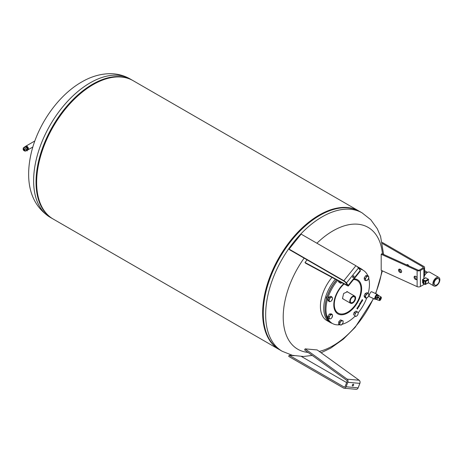 <?xml version="1.0" encoding="UTF-8"?>
<svg xmlns="http://www.w3.org/2000/svg" width="463" height="463" viewBox="0 0 463 463"><rect width="100%" height="100%" fill="white"/><g stroke="black" fill="none" stroke-linecap="round" stroke-linejoin="round"><path stroke-width="0.69" d="M25.778 146.221A2.112 1.221 60 0 1 25.887 146.146A2.112 1.221 60 0 1 27.514 146.713A2.112 1.221 60 0 1 28.44 148.843A2.112 1.221 60 0 1 28 149.809A2.112 1.221 60 0 1 27.884 149.862M24.904 150.162A1.227 0.712 60 0 1 24.649 150.724A1.227 0.712 60 0 1 23.7 150.394A1.227 0.712 60 0 1 23.162 149.155A1.25 0.718 60 0 1 23.156 149.017A1.25 0.718 60 0 1 24.093 148.675A1.25 0.718 60 0 1 24.915 150.168A1.25 0.718 60 0 1 24.151 150.735A1.25 0.718 60 0 1 23.15 149.15A1.227 0.712 60 0 1 23.416 148.594A1.227 0.712 60 0 1 24.365 148.924A1.227 0.712 60 0 1 24.904 150.162M23.37 149.537L23.549 148.93A1.227 0.712 -120 0 0 23.544 148.947L23.804 149.289A0.613 0.353 -120 0 0 23.804 150.29A0.613 0.353 -120 0 0 24.238 150.041L24.423 150.44L23.549 149.937M24.406 150.434A1.227 0.712 -120 0 0 24.805 150.562M24.151 150.735L24.828 151.025A1.985 1.146 -120 0 0 25.633 151.025A1.985 1.146 -120 0 0 26.044 150.116A1.985 1.146 -120 0 0 25.176 148.119A1.985 1.146 -120 0 0 23.648 147.587A1.985 1.146 -120 0 0 23.248 148.287L23.156 149.017M25.754 147.066A1.939 1.117 -120 0 1 25.772 147.072A1.939 1.117 -120 0 1 27.138 149.445L27.138 149.485A1.985 1.146 60 0 1 27.138 149.514M23.648 147.587L24.742 146.956A1.985 1.146 60 0 1 25.737 147.055A1.985 1.146 60 0 1 27.138 149.485M27.595 150.029L27.907 149.85A2.101 1.215 -120 0 0 28.341 148.883A2.101 1.215 -120 0 0 27.427 146.771A2.101 1.215 -120 0 0 25.806 146.21L25.413 146.435A2.101 1.215 -120 0 0 25.187 146.644L26.449 146.528A2.101 1.215 -120 0 0 25.413 146.435M27.554 149.983L27.763 149.844A2.101 1.215 -120 0 0 27.954 149.109A2.101 1.215 -120 0 0 27.763 148.16L26.449 146.528M24.805 149.647A0.556 0.318 60 0 1 24.591 149.943M27.346 150.718C27.346 150.174 27.346 150.174 27.346 150.718C27.346 150.174 27.346 150.174 27.346 150.718C27.346 150.174 27.346 150.174 27.346 150.718M27.074 150.874L26.345 150.22A0.556 0.318 -60 0 1 26.976 149.329L27.635 150.081L27.074 150.874L27.635 150.081M23.804 149.289L24.423 149.433L24.238 150.041A0.613 0.353 -120 0 0 23.804 149.289M24.423 150.44L24.591 149.335L23.549 148.93A1.227 0.712 -120 0 1 23.642 148.536M24.064 149.034A0.556 0.318 60 0 1 24.429 148.993M27.531 146.887A1.939 1.117 60 0 1 28.179 148.01M27.265 148.426L27.745 148.119A2.101 1.215 -120 0 0 26.484 146.545L25.969 146.812L27.265 148.426L27.068 149.404M27.763 149.844L27.763 148.16M24.649 147.008L25.969 146.812M24.678 146.927L25.17 146.644M353.003 276.214A0.984 0.567 -60 0 1 353.842 275.855A0.984 0.567 -60 0 1 353.697 277.204A0.984 0.567 -60 0 1 352.858 277.563A0.984 0.567 -60 0 1 353.003 276.214M352.684 276.857A0.984 0.567 120 0 0 352.829 276.7A0.984 0.567 120 0 0 353.142 276.058M344.287 281.342L289.525 249.725L289.086 249.106L343.847 280.723A2.46 0.521 38.8 0 1 346.457 282.962L348.193 285.44A2.46 0.521 38.8 0 1 348.373 285.972A2.46 0.521 38.8 0 1 347.476 285.752L305.511 263.146L305.001 262.486L346.966 285.092L347.325 284.936L345.589 282.465L344.287 281.342M305.001 262.486L307.102 259.876M348.373 285.972L360.417 270.988A2.46 0.521 -141.2 0 0 360.243 270.456L358.501 267.979A2.46 0.521 -141.2 0 0 355.897 265.739L301.135 234.122L289.086 249.106M352.632 385.974A0.984 0.567 -60 0 1 352.488 385.928A0.984 0.567 -60 0 1 352.43 384.903A0.984 0.567 -60 0 1 353.327 384.18A0.984 0.567 -60 0 1 353.472 384.226A0.984 0.567 -60 0 1 353.529 385.245A0.984 0.567 -60 0 1 352.632 385.974M352.314 385.222A0.984 0.567 120 0 0 352.777 384.429M346.648 382.594L301.436 356.493M344.131 388.225L356.174 389.296A2.46 1.939 -84.9 0 0 358.13 387.855L359.873 383.376A2.46 1.939 -84.9 0 0 359.149 380.227L317.184 349.941L305.14 348.865L347.105 379.151A2.46 1.939 95.1 0 1 347.829 382.299L346.087 386.779A2.46 1.939 95.1 0 1 344.131 388.225A2.46 1.939 95.1 0 1 343.482 388.017L288.721 356.4L289.155 355.277L343.916 386.894A1.227 0.972 -84.9 0 0 345.219 386.275L346.961 381.796A1.227 0.972 -84.9 0 0 346.596 380.221L304.631 349.935L305.14 348.865M294.138 355.723L289.155 355.277M401.618 271.567A1.968 1.262 53.7 0 1 401.236 272.452A1.968 1.262 53.7 0 1 399.528 272.122A1.968 1.262 53.7 0 1 398.527 270.166A1.968 1.262 53.7 0 1 398.909 269.281A1.968 1.262 53.7 0 1 400.617 269.611A1.968 1.262 53.7 0 1 401.618 271.567M399.372 269.113A1.968 1.262 -126.3 0 0 399.285 269.605A1.968 1.262 -126.3 0 0 401.531 272.059M417.122 279.079A1.968 1.262 53.7 0 1 416.804 279.519A1.968 1.262 53.7 0 1 415.097 279.189A1.968 1.262 53.7 0 1 414.096 277.233A1.968 1.262 53.7 0 1 414.478 276.347A1.968 1.262 53.7 0 1 415.965 276.509A1.968 1.262 53.7 0 1 417.122 278.136L417.122 286.638A2.46 1.418 -0 0 0 420.381 286.522L423.853 284.514A2.46 1.418 -0 0 0 424.316 284.143M414.941 276.185A1.968 1.262 -126.3 0 0 414.86 276.677A1.968 1.262 -126.3 0 0 417.105 279.125M436.719 278.894A3.687 2.13 120 0 0 434.115 283.414A3.687 2.13 120 0 0 434.879 285.098A3.687 2.13 120 0 0 436.719 284.919A3.687 2.13 120 0 0 439.329 280.399A3.687 2.13 120 0 0 438.565 278.714A3.687 2.13 120 0 0 436.719 278.894M432.893 283.715A4.919 2.842 120 0 0 433.912 285.966A4.919 2.842 120 0 0 437.703 284.647A4.919 2.842 120 0 0 439.85 279.698A4.919 2.842 120 0 0 438.831 277.447A4.919 2.842 120 0 0 435.041 278.767A4.919 2.842 120 0 0 432.893 283.715M438.831 277.447L429.791 272.227A4.919 2.842 120 0 0 426.001 273.546A4.919 2.842 120 0 0 423.853 278.494A4.919 2.842 120 0 0 423.865 278.726M438.38 278.628A3.687 2.13 120 0 0 438.218 278.512A3.687 2.13 120 0 0 435.376 279.502A3.687 2.13 120 0 0 433.767 283.211A3.687 2.13 120 0 0 434.531 284.901A3.687 2.13 120 0 0 434.711 284.988M406.925 264.946L406.827 264.998A1.597 0.92 60 0 1 406.925 264.946A1.597 0.92 60 0 1 406.954 264.929A1.597 0.92 60 0 1 407.156 264.871A1.597 0.92 60 0 1 407.388 264.888A1.597 0.92 60 0 1 407.637 264.975A1.597 0.92 60 0 1 407.886 265.131A1.597 0.92 60 0 1 408.135 265.351A1.597 0.92 60 0 1 408.354 265.612A1.597 0.92 60 0 1 408.435 265.733M382.224 242.415L423.853 266.451A2.46 1.418 180 0 1 424.577 267.452A2.46 1.418 180 0 1 423.853 268.459L420.381 270.461A2.46 1.418 180 0 1 417.122 270.577L381.194 254.262L381.952 253.707L417.881 270.016A1.227 0.712 -0 0 0 419.513 269.964L422.985 267.955A1.227 0.712 -0 0 0 423.35 267.452A1.227 0.712 -0 0 0 422.985 266.948L382.455 243.55M399.309 269.339L401.334 270.508M407.388 264.888L407.336 264.668A1.846 1.065 60 0 0 407.07 264.651L407.209 264.57A1.846 1.065 60 0 1 407.475 264.587L407.573 264.952M407.608 264.963A1.441 0.828 60 0 1 407.637 264.975L407.619 264.767A1.846 1.065 60 0 1 407.915 264.952L408.048 265.201A1.441 0.828 60 0 1 408.158 265.293M407.619 264.767L407.758 264.691A1.846 1.065 60 0 1 408.053 264.871M408.453 265.583L408.453 265.502A1.846 1.065 60 0 0 408.192 265.201L408.337 265.12A1.846 1.065 60 0 1 408.592 265.426L408.464 265.646A1.441 0.828 60 0 1 408.551 265.785M406.954 264.929L406.971 264.633M428.2 282.812L428.547 282.609L428.2 279.201L425.763 277.794L425.416 277.997M424.577 271.885L426.55 273.025M425.937 277.893L428.339 279.316M428.512 279.617L428.495 279.23M381.194 254.262L381.194 270.323L417.122 286.638M377.357 294.659A2.703 0.776 114.9 0 0 377.166 294.3A2.703 0.776 114.9 0 0 375.817 295.504A2.703 0.776 114.9 0 0 374.729 298.241A2.703 0.776 114.9 0 0 374.885 299.202A2.703 0.776 114.9 0 0 375.285 299.115M377.166 294.3L371.61 291.719A2.703 0.776 114.9 0 0 370.261 292.923A2.703 0.776 114.9 0 0 369.173 295.66A2.703 0.776 114.9 0 0 369.329 296.627L374.885 299.202M375.157 298.994A2.46 0.706 -65.1 0 1 374.989 298.982A2.46 0.706 -65.1 0 1 375.279 296.702A2.46 0.706 -65.1 0 1 376.894 294.509A2.46 0.706 -65.1 0 1 377.061 294.52L377.704 294.821A2.46 0.706 -65.1 0 1 377.86 295.064M375.921 299.243A2.46 0.706 -65.1 0 1 375.8 299.289A2.46 0.706 -65.1 0 1 375.632 299.277A2.46 0.706 -65.1 0 1 375.921 297.003A2.46 0.706 -65.1 0 1 377.536 294.809A2.46 0.706 -65.1 0 1 377.704 294.821M381.032 298.456A1.227 0.353 114.9 0 0 381.032 297.721A1.227 0.353 114.9 0 0 380.088 298.936A1.227 0.353 114.9 0 0 379.996 299.949A1.227 0.353 114.9 0 0 380.563 299.474L381.026 298.415L380.551 298.89L380.517 298.328L380.91 298.38M377.218 298.554L377.727 297.252A1.169 1.14 -172.6 0 1 378.711 297.153L379.405 298.791M377.264 299.659L376.841 299.503A2.153 0.613 114.9 0 1 376.818 299.492A2.153 0.613 -65.1 0 1 376.674 299.029A2.153 0.613 114.9 0 1 376.807 298.265A2.153 0.613 -65.1 0 1 376.992 297.721A2.153 0.613 -65.1 0 1 377.235 297.165A2.153 0.613 114.9 0 1 377.721 296.32A2.153 0.613 -65.1 0 1 378.3 295.683A2.153 0.613 114.9 0 1 378.653 295.597A2.153 0.613 -65.1 0 1 378.653 295.602L378.809 296.013M377.82 300.088A1.169 1.14 7.4 0 1 377.073 298.878A1.169 1.14 7.4 0 1 378.647 297.964A1.169 1.14 7.4 0 1 379.388 299.173A1.169 1.14 7.4 0 1 377.82 300.088M380.082 299.445L380.476 299.081L380.476 299.503L379.949 299.382M380.569 298.05L380.945 298.224M376.662 299.075A2.165 0.619 114.9 0 0 376.801 299.497L376.471 299.497L376.674 299.029M377.206 297.217A2.165 0.619 114.9 0 0 376.818 298.218L377.235 297.165M378.277 295.689A2.165 0.619 114.9 0 0 377.756 296.268L378.3 295.683M376.471 299.497L375.51 299.052L375.834 297.246L376.986 295.244L377.953 295.689M375.834 297.246L376.795 297.697M376.986 295.244L377.825 295.047L378.786 295.492M269.813 340.033A79.833 46.092 -60 0 1 263.181 313.208C263.401 330.999 268.939 343.228 279.802 349.883A79.902 46.132 -60 0 1 263.256 313.306A79.902 46.132 -60 0 1 319.754 215.445A79.902 46.132 -60 0 1 359.705 211.487C348.506 205.416 335.148 206.73 319.632 215.434L319.14 215.717A79.138 45.692 120 0 0 263.181 312.641L263.181 313.208A79.833 46.092 -60 0 1 319.632 215.434L319.632 215.434A79.833 46.092 -60 0 1 346.179 207.765M373.363 298.496A70.347 40.617 -60 0 1 332.961 345.751A70.347 40.617 -60 0 1 319.262 351.44M308.063 352.412A70.347 40.617 -60 0 1 304.127 258.157M316.9 243.225A70.347 40.617 -60 0 1 332.961 230.875A70.347 40.617 -60 0 1 382.45 253.932M331.971 277.401A30.98 17.883 120 0 0 320.419 306.367A30.98 17.883 120 0 0 326.837 320.546L330.136 322.451A30.98 17.883 -60 0 1 323.724 308.271A30.98 17.883 -60 0 1 335.351 279.224M332.208 323.365A30.98 17.883 -60 0 1 330.136 322.451M359.398 211.313A79.902 46.132 120 0 0 359.091 211.134A79.902 46.132 120 0 0 319.14 215.092A79.902 46.132 120 0 0 266.943 285.503A79.902 46.132 120 0 0 279.189 349.53A79.902 46.132 120 0 0 279.496 349.71M359.091 211.134L133.095 80.655A79.902 46.132 120 0 0 93.144 84.613A79.902 46.132 120 0 0 40.941 155.024A79.902 46.132 120 0 0 53.193 219.051L279.189 349.53M353.541 279.548A18.879 10.898 -60 0 1 360.978 289.583A18.879 10.898 -60 0 1 352.742 308.074A18.879 10.898 -60 0 1 335.299 309.805A18.879 10.898 -60 0 1 342.527 285.492A18.879 10.898 -60 0 1 344.113 283.946M339.807 324.766A30.732 17.744 -60 0 1 332.347 323.446L331.392 322.89A30.732 17.744 -60 0 1 326.681 317.473A30.732 17.744 -60 0 1 325.026 308.827A30.732 17.744 -60 0 1 336.636 279.912M359.143 268.887A30.732 17.744 -60 0 1 363.079 270.213A30.732 17.744 -60 0 1 367.79 275.635A30.732 17.744 -60 0 1 367.819 275.705M368.727 278.298A30.732 17.744 -60 0 1 368.201 293.368M366.777 297.871A30.732 17.744 -60 0 1 358.269 312.67L358.078 313.983A2.338 1.348 120 0 0 357.812 312.253A2.338 1.348 120 0 0 356.273 312.473L357.066 311.663L358.269 312.675M355.069 316.194A30.732 17.744 -60 0 1 342.099 324.314M332.347 323.446A30.732 17.744 -60 0 1 327.636 318.023A30.732 17.744 -60 0 1 337.614 280.439M336.543 279.866A30.24 17.461 120 0 0 325.026 308.422A30.24 17.461 120 0 0 325.026 308.624M358.825 268.442A30.732 17.744 -60 0 1 362.124 269.663L363.079 270.213M343.824 299.37L342.504 298.409L343.627 293.496L347.464 291.719L347.968 292.194M341.763 282.696L340.675 283.333L340.218 282.91A2.338 1.348 120 0 0 341.763 282.696A2.338 1.348 120 0 0 341.781 282.685L341.763 282.696M339.865 281.654A2.338 1.348 120 0 0 340.218 282.91L339.472 282.32L339.958 281.18M338.621 280.983L338.418 281.712L340.675 283.333M338.418 281.712L339.472 282.32M332.498 315.494L331.913 317.618A2.338 1.348 120 0 0 332.498 315.494A2.338 1.348 120 0 0 331.456 314.62L332.197 314.412L332.498 315.494M331.028 318.654L330.281 318.862A2.338 1.348 120 0 0 331.913 317.618L331.028 318.654M329.245 318.903L329.239 317.988A2.338 1.348 120 0 0 330.281 318.862L329.245 318.903L328.192 318.295L327.885 316.298L329.361 314.053L330.414 314.661L331.456 314.62A2.338 1.348 120 0 0 329.824 315.87L330.414 314.661M328.938 316.906L329.824 315.87A2.338 1.348 120 0 0 329.239 317.988L328.938 316.906L327.885 316.298M329.361 314.053L331.143 313.804L332.197 314.412M354.994 314.418L355.179 313.104L356.273 312.473A2.338 1.348 120 0 0 354.994 314.418A2.338 1.348 120 0 0 355.254 316.142L354.508 315.552L354.994 314.418M357.592 315.124L356.799 315.928A2.338 1.348 120 0 0 358.078 313.983L357.592 315.124M355.711 316.565L355.254 316.142A2.338 1.348 120 0 0 356.799 315.928L355.711 316.565L354.508 315.552M353.454 314.944L354.131 312.496L355.179 313.104M354.131 312.496L356.012 311.055L357.066 311.663M365.538 279.669L365.238 278.587L366.123 277.551A2.338 1.348 120 0 0 365.538 279.669A2.338 1.348 120 0 0 366.58 280.543L365.544 280.584L365.538 279.669M366.713 276.342L367.749 276.301A2.338 1.348 120 0 0 366.123 277.551L366.713 276.342L365.66 275.734L367.443 275.485L368.496 276.093L368.797 277.175A2.338 1.348 120 0 0 367.749 276.301L368.496 276.093M368.212 279.299L366.58 280.543A2.338 1.348 120 0 0 368.212 279.299A2.338 1.348 120 0 0 368.797 277.175L368.212 279.299M365.238 278.587L364.184 277.979L364.491 279.976L365.544 280.584M364.184 277.979L365.66 275.734M357.604 308.109L357.424 309.099L356.904 308.213L357.176 307.988L357.019 308.642L357.766 308.37L357.407 309.087M357.095 308.688L357.575 308.676L357.187 308.399M357.112 308.694L357.419 308.873M357.095 307.941L357.037 308.653M357.135 308.323L357.621 308.121M360.023 303.3L360.608 303.421L360.249 302.912L360.926 302.866L360.66 302.194L361.221 302.518L360.503 303.687L360.023 303.3L360.486 303.531M360.341 302.75L360.804 302.981M361.065 302.652L360.486 303.682M360.66 302.194L361.204 302.513M359.589 303.578L360.359 304.023L359.601 304.671L359.589 303.578L360.243 304.174M359.635 304.11L359.687 304.498L360.127 304.104L359.635 304.11L360.04 304.399M360.202 304.15L359.601 304.671L360.087 304.48M361.892 300.03L362.321 299.711L361.944 300.429L362.697 299.937L362.384 300.857L362.604 300.122L361.858 300.62L361.892 300.03M362.199 299.636L362.153 300.337M362.679 299.926L362.367 300.846M358.68 305.626L359.352 306.234M362.17 300.881L361.834 301.459L361.667 300.956L361.279 301.135L361.713 300.771L362.153 301.239M361.366 300.944L362.008 300.938M362.008 301.158L361.817 301.448M358.651 306.94L358.009 306.79L358.437 306.13L358.999 306.338L358.304 306.408L358.57 307.114M358.455 306.286L358.229 306.697M358.246 306.709L358.669 306.952M358.437 306.13L358.918 306.512M360.949 301.673L361.522 301.349L361.562 301.974L361.082 302.217L361.418 301.511L360.909 302.084L360.949 301.673M361.505 301.338L361.319 302.212M361.557 301.697L361.192 302.067L361.557 301.697M361.013 301.708L361.418 301.511L360.937 301.934M361.192 302.067L361.476 301.546M358.165 307.808L357.43 307.791L358.119 307.727L357.87 307.027L358.42 307.339L357.795 308.005L358.275 307.478M357.87 307.027L358.42 307.339M357.523 307.629L357.992 307.854M359.033 305.134L359.543 304.776L359.583 305.401L359.051 305.615L359.421 304.926L358.912 305.511M359.525 304.764L359.34 305.638M359.577 305.123L359.195 305.487L359.577 305.123M359.213 305.493L359.514 304.978M358.252 267.666A30.98 17.883 -60 0 1 361.117 268.8L357.812 266.891A30.98 17.883 120 0 0 356.898 266.422M326.508 298.548A1.476 0.851 -60 0 1 326.299 298.022M327.231 296.227A1.673 0.967 120 0 0 326.293 298.108A1.673 0.967 120 0 0 326.461 298.704M361.117 268.8A30.98 17.883 -60 0 1 362.94 270.137M381.859 270.623A70.347 40.617 -60 0 1 375.505 293.525M367.333 293.791A2.338 1.348 120 0 0 365.828 295.446A2.338 1.348 120 0 0 365.66 297.437A2.338 1.348 120 0 0 367.003 297.778A2.338 1.348 120 0 0 368.507 296.123A2.338 1.348 120 0 0 368.675 294.132A2.338 1.348 120 0 0 367.333 293.791L368.131 293.27L368.675 294.132L368.918 294.827L368.507 296.123L367.801 297.258L365.903 298.131L365.122 296.575L366.239 294.144L367.333 293.791M365.903 298.131L364.85 297.524L364.068 295.967L365.185 293.536L367.084 292.662L368.131 293.27M365.185 293.536L366.239 294.144M364.068 295.967L365.122 296.575M343.141 322.121A2.338 1.348 120 0 0 342.464 320.778A2.338 1.348 120 0 0 340.82 321.53A2.338 1.348 120 0 0 339.859 323.637A2.338 1.348 120 0 0 340.536 324.985A2.338 1.348 120 0 0 342.18 324.227A2.338 1.348 120 0 0 343.141 322.121L342.898 323.186L341.162 325.095L339.61 324.702L339.807 322.398L341.544 320.494L343.089 320.888L343.141 322.121M343.089 320.888L340.49 319.887L338.754 321.797L338.563 324.094L339.61 324.702M340.49 319.887L341.544 320.494M338.754 321.797L339.807 322.398M330.704 301.372A2.338 1.348 120 0 0 332.208 299.723A2.338 1.348 120 0 0 332.376 297.726A2.338 1.348 120 0 0 331.033 297.385A2.338 1.348 120 0 0 329.529 299.04A2.338 1.348 120 0 0 329.361 301.031A2.338 1.348 120 0 0 330.704 301.372L329.604 301.726L328.823 300.169L329.94 297.738L331.838 296.864L332.619 298.421L331.502 300.852L330.704 301.372M329.604 301.726L328.556 301.118L327.769 299.561L328.886 297.13L329.94 297.738M327.769 299.561L328.823 300.169M328.886 297.13L330.785 296.256L331.838 296.864M355.567 297.512A4.144 2.39 120 0 0 354.739 296.1A4.144 2.39 120 0 0 351.348 297.437A4.144 2.39 120 0 0 349.773 301.87A4.144 2.39 120 0 0 350.595 303.277A4.144 2.39 120 0 0 353.992 301.945A4.144 2.39 120 0 0 355.567 297.512M350.323 301.454A3.357 1.939 -60 0 1 351.596 297.865A3.357 1.939 -60 0 1 354.345 296.783A3.357 1.939 -60 0 1 355.017 297.923A3.357 1.939 -60 0 1 353.738 301.517A3.357 1.939 -60 0 1 350.989 302.599A3.357 1.939 -60 0 1 350.323 301.454M346.966 285.092L347.215 284.78M348.193 285.44L360.243 270.456M346.457 282.962L358.501 267.979M343.847 280.723L355.897 265.739M359.149 380.227L347.105 379.151M359.873 383.376L347.829 382.299M358.13 387.855L346.087 386.779M344.582 386.952L343.916 386.894M422.985 266.948L422.985 267.955M424.015 283.946L423.795 280.208A0.492 0.359 139.1 0 0 423.356 280.734A0.984 0.567 -0 0 0 423.795 280.989L425.271 281.417L425.491 280.763L424.015 280.335M423.425 283.744L425.358 284.444A0.492 0.492 0 0 0 425.74 284.398L425.271 284.224L425.838 284.172L425.838 281.365L425.271 281.417L425.271 284.224L423.795 283.802A0.984 0.567 180 0 1 423.356 283.547A0.492 0.359 139.1 0 0 423.425 283.744L422.684 282.887A0.492 0.359 139.1 0 0 422.869 282.986M425.763 277.794L423.06 279.357A0.492 0.359 139.1 0 0 422.621 279.884L423.356 280.734L423.356 283.547L422.621 282.696A0.492 0.359 139.1 0 0 422.684 282.887A0.492 0.492 0 0 1 422.569 282.569L422.812 279.334A0.492 0.492 0 0 0 422.569 279.756L422.621 282.442M428.2 279.201L425.491 280.763L425.838 281.365L428.547 279.802M423.795 280.208L422.812 279.334L425.52 277.771M428.443 282.835L425.838 284.172L428.547 282.609M417.122 270.577L417.122 278.136M420.381 270.461L420.381 286.522M423.853 268.459L423.853 278.732M423.853 284.01L423.853 284.514M379.932 298.971A1.678 0.48 114.9 0 0 379.92 300.365A1.678 0.48 114.9 0 0 381.095 298.699A1.678 0.48 114.9 0 0 381.107 297.304A1.678 0.48 114.9 0 0 379.932 298.971M379.521 300.493C379.816 300.805 380.349 300.203 381.107 298.687L381.136 297.003A1.921 0.55 114.9 0 0 379.648 298.901A1.921 0.55 114.9 0 0 379.521 300.493L378.537 300.128M312.241 355.428L303.479 356.481L292.448 355.352L282.21 351.278A79.902 46.132 -60 0 1 265.664 314.695A79.902 46.132 -60 0 1 322.161 216.834A79.902 46.132 -60 0 1 362.112 212.882L359.705 211.487M129.779 79.034A79.833 46.092 120 0 0 92.652 84.393A79.833 46.092 120 0 0 36.207 182.162A79.833 46.092 120 0 0 50.131 216.991M132.788 80.481A79.902 46.132 120 0 0 132.482 80.302A79.902 46.132 120 0 0 92.531 84.26A79.902 46.132 120 0 0 36.033 182.121A79.902 46.132 120 0 0 52.579 218.698A79.902 46.132 120 0 0 52.886 218.877L50.172 217.309A79.902 46.132 120 0 1 33.625 180.732A79.902 46.132 120 0 1 90.123 82.871A79.902 46.132 120 0 1 130.074 78.913L132.788 80.481M354.097 278.859A19.689 11.367 -60 0 1 361.626 289.468A19.689 11.367 -60 0 1 353.043 308.607A19.689 11.367 -60 0 1 334.853 310.407A19.689 11.367 -60 0 1 342.383 285.052A19.689 11.367 -60 0 1 343.725 283.732M32.838 147.02L28 149.809M26.611 150.463L25.633 151.025M34.841 140.978L25.887 146.146M428.466 282.818L433.912 285.966M434.531 284.901L434.879 285.098M438.218 278.512L438.565 278.714M424.577 270.635L427.552 272.354M424.577 267.452L424.577 275.63M375.632 299.277L374.989 298.982M377.177 298.091L377.073 298.878M379.475 298.525L379.388 299.173M381.136 297.003L378.653 295.602M321.102 352.765L330.657 348.159L343.39 339.113L355.075 327.457L373.583 298.6M50.172 217.309C27.878 203.193 25.199 176.756 31.785 150.759C38.956 122.927 58.842 95.013 81.633 82.032C90.528 76.817 99.661 74.039 109.042 73.704C116.578 73.519 123.592 75.255 130.074 78.913M325.026 308.422L325.026 308.827M375.742 293.635L382.363 270.855M383.613 254.459L380.557 236.315L377.252 228.687L370.759 219.699L362.112 212.882M282.21 351.278L279.802 349.883M346.804 291.522L354.739 296.1M342.661 298.699L350.595 303.277"/></g></svg>
